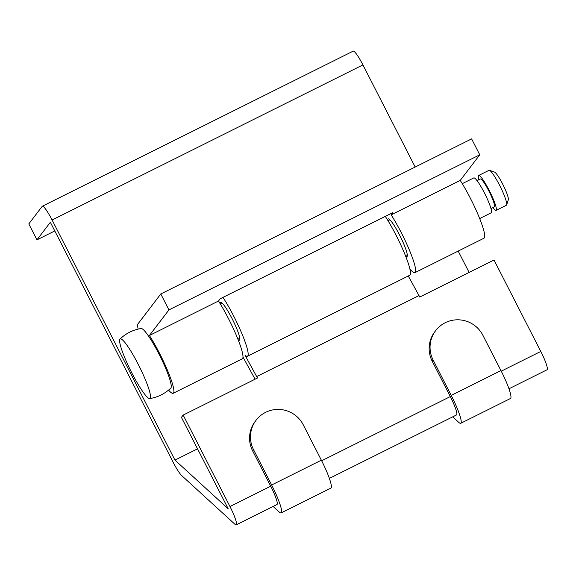 <?xml version="1.0" encoding="UTF-8"?>
<svg xmlns="http://www.w3.org/2000/svg" width="576" height="576" viewBox="0 0 576 576"><rect width="100%" height="100%" fill="white"/><g stroke="black" fill="none" stroke-linecap="round" stroke-linejoin="round"><path stroke-width="0.86" d="M273.125 506.448L279.158 511.963A27.302 3.931 -116.5 0 0 281.16 512.899A27.302 3.931 -116.5 0 0 281.383 512.719A27.302 3.931 -116.5 0 0 271.627 484.999L253.548 449.669L252.634 450.864L270.713 486.187A17.942 2.585 63.5 0 1 277.128 504.403A17.942 2.585 63.5 0 1 276.984 504.526L236.232 524.858A17.942 2.585 -116.5 0 0 236.376 524.736A17.942 2.585 -116.5 0 0 229.961 506.527L183.168 415.08L181.426 417.362L228.218 508.802L174.96 460.094L52.099 219.996A17.942 2.585 -116.5 0 0 42.343 206.23A17.942 2.585 -116.5 0 0 42.199 206.345L28.8 223.913L36.95 239.846L50.357 222.278L173.218 462.377A17.942 2.585 -116.5 0 0 181.649 475.538L234.914 524.246A17.942 2.585 -116.5 0 0 236.232 524.858M281.16 512.899L330.898 488.088A27.302 3.931 -116.5 0 0 331.114 487.901A27.302 3.931 -116.5 0 0 321.358 460.188L303.278 424.858A28.08 27.72 37.3 0 0 265.651 412.322A28.08 27.72 37.3 0 0 256.082 420.228A28.08 27.72 37.3 0 0 253.548 449.669M220.27 303.89A21.06 3.031 63.5 0 1 220.478 302.623A21.06 3.031 63.5 0 1 220.644 302.479A21.06 3.031 63.5 0 1 232.43 319.306A21.06 3.031 63.5 0 1 239.616 340.027A21.06 3.031 63.5 0 1 239.45 340.171A21.06 3.031 63.5 0 1 238.097 339.624M222.977 297.382A39.002 5.616 63.5 0 1 241.589 332.914A39.002 5.616 63.5 0 1 247.774 355.961A39.002 5.616 63.5 0 1 247.464 356.227A39.002 5.616 63.5 0 1 245.038 355.277L256.673 376.567L418.99 295.582L408.283 275.983M247.464 356.227L409.781 275.234A39.002 5.616 -116.5 0 0 410.09 274.975A39.002 5.616 -116.5 0 0 403.906 251.921A39.002 5.616 -116.5 0 0 385.294 216.396M508.954 388.786L547.056 369.77A17.942 2.585 -116.5 0 0 547.2 369.655A17.942 2.585 -116.5 0 0 540.785 351.439L493.999 259.999L419.746 297.043L418.99 295.582M452.714 416.844L458.741 422.359A27.302 3.931 -116.5 0 0 460.75 423.295L510.48 398.484A27.302 3.931 -116.5 0 0 500.947 370.577L482.868 335.254A28.08 27.72 37.3 0 0 445.241 322.718A28.08 27.72 37.3 0 0 435.672 330.624A28.08 27.72 37.3 0 0 433.13 360.065L432.223 361.253L450.302 396.583A17.942 2.585 63.5 0 1 456.718 414.799A17.942 2.585 63.5 0 1 456.574 414.922L329.371 478.39M415.181 167.04L362.923 64.915A17.942 2.585 -116.5 0 0 353.167 51.142L42.343 206.23M469.109 272.412L458.194 251.086M255.074 379.21L242.986 357.084M174.96 460.094L197.532 448.834M36.95 239.846L54.792 230.947M432.223 361.253A28.08 27.72 -142.7 0 1 434.765 331.812L435.672 330.624M256.673 376.567L257.422 378.036L183.168 415.08M252.634 450.864A28.08 27.72 -142.7 0 1 255.175 421.416L256.082 420.228M460.75 423.295A27.302 3.931 -116.5 0 0 451.21 395.395L433.13 360.065M168.566 390.096A39.002 5.616 -116.5 0 0 173.21 393.278L242.28 358.812A39.002 5.616 -116.5 0 0 242.59 358.546A39.002 5.616 -116.5 0 0 236.693 336.168A39.002 5.616 -116.5 0 0 218.484 301.032L220.219 298.757L392.897 212.602L391.162 214.87A39.002 5.616 63.5 0 1 409.37 250.013A39.002 5.616 63.5 0 1 415.274 272.39A39.002 5.616 63.5 0 1 414.965 272.65A39.002 5.616 63.5 0 1 409.882 268.949M414.965 272.65L484.034 238.19A39.002 5.616 -116.5 0 0 484.344 237.924A39.002 5.616 -116.5 0 0 478.447 215.546A39.002 5.616 -116.5 0 0 460.238 180.41L479.765 154.814L471.614 138.881L160.783 293.969L138.074 323.741A39.002 5.616 -116.5 0 0 138.132 329.098M391.162 214.87L460.238 180.41M387.77 220.313A21.06 3.031 63.5 0 1 387.979 219.046A21.06 3.031 63.5 0 1 388.145 218.909A21.06 3.031 63.5 0 1 399.931 235.735A21.06 3.031 63.5 0 1 407.117 256.457A21.06 3.031 63.5 0 1 406.951 256.601A21.06 3.031 63.5 0 1 405.598 256.054M173.21 393.278A39.002 5.616 -116.5 0 0 173.52 393.012A39.002 5.616 -116.5 0 0 167.616 370.634A39.002 5.616 -116.5 0 0 149.407 335.498L218.484 301.032M149.407 335.498L168.941 309.902L160.783 293.969M168.941 309.902L479.765 154.814M492.804 207.662A19.505 2.808 -116.5 0 0 496.051 210.398L506.412 205.229A19.505 2.808 -116.5 0 0 506.563 205.099A19.505 2.808 -116.5 0 0 506.686 204.862A19.505 2.808 -116.5 0 0 500.22 186.523A19.505 2.808 -116.5 0 0 489.456 170.33A19.505 2.808 -116.5 0 0 488.995 170.33L478.634 175.5A19.505 2.808 -116.5 0 0 478.483 175.63A19.505 2.808 -116.5 0 0 478.872 179.741M496.051 210.398A19.505 2.808 -116.5 0 0 496.202 210.269A19.505 2.808 -116.5 0 0 489.55 191.081A19.505 2.808 -116.5 0 0 478.634 175.5M490.982 208.57L494.309 206.906A15.602 2.246 -116.5 0 0 494.431 206.806A15.602 2.246 -116.5 0 0 489.103 191.455A15.602 2.246 -116.5 0 0 480.377 178.992L477.05 180.648M479.678 218.563L491.213 212.81A19.505 2.808 -116.5 0 0 491.371 212.681A19.505 2.808 -116.5 0 0 484.711 193.493A19.505 2.808 -116.5 0 0 473.803 177.912L462.269 183.665M149.731 398.585C157.86 397.253 164.894 393.739 170.849 388.051A33.307 4.795 -116.5 0 0 170.928 387.95A33.307 4.795 -116.5 0 0 159.905 355.867A33.307 4.795 -116.5 0 0 141.134 328.507C133.013 329.832 125.971 333.346 120.024 339.041A33.307 4.795 -116.5 0 0 119.938 339.134A33.307 4.795 -116.5 0 0 130.968 371.225A33.307 4.795 -116.5 0 0 149.731 398.585A33.307 4.795 -116.5 0 0 150.206 398.29A33.307 4.795 -116.5 0 0 138.492 364.846A33.307 4.795 -116.5 0 0 120.024 339.041M506.686 204.862L508.342 199.721A15.602 2.246 -116.5 0 0 503.165 185.054A15.602 2.246 -116.5 0 0 494.561 172.102L489.456 170.33M271.627 484.999L321.358 460.188M229.961 506.527L270.713 486.187M501.242 371.167L540.785 351.439M321.653 460.771L450.302 396.583M52.099 219.996L362.923 64.915M500.947 370.577L451.21 395.395M407.282 254.693L405.425 255.614M239.782 338.263L237.924 339.192M389.866 219.787L388.015 220.716M222.365 303.365L220.514 304.286"/></g></svg>
